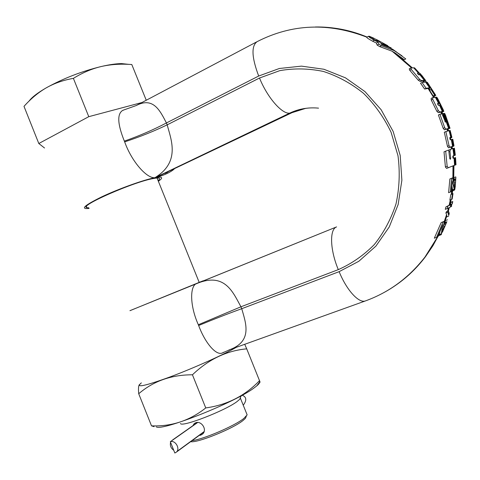 <?xml version="1.0" encoding="UTF-8"?>
<svg xmlns="http://www.w3.org/2000/svg" width="480" height="480" viewBox="0 0 480 480"><rect width="100%" height="100%" fill="white"/><g stroke="black" fill="none" stroke-linecap="round" stroke-linejoin="round"><path stroke-width="0.72" d="M444.186 221.742L446.604 214.602L445.89 212.958L447.768 212.226L448.716 215.316L449.232 213.69L448.716 215.316M446.604 214.602L446.772 216.858L448.686 216.12M436.584 237.336L434.322 238.194L441.15 222.588L443.172 221.808L436.584 237.336L437.652 236.802L442.932 224.694L441.252 233.796L439.098 234.618L439.284 234.072L432.882 245.802L425.46 256.716C417.21 267.576 407.712 276.81 396.96 284.412M441.15 222.588L444.168 221.322L443.526 227.772L442.368 232.134L446.886 221.64M447.768 212.226L448.404 210.858L449.232 213.69M450.336 207.066L450.906 204.672L451.356 204.432L450.792 206.82L447.168 208.62L447.756 206.196L450.906 204.672M452.076 199.14L453 193.686L452.148 199.098L451.626 199.362L452.556 193.902L453 193.686M450.354 192L448.602 192.702L449.856 178.974L451.536 178.296L450.354 192L451.272 191.598L452.286 180.924L454.392 189.954L455.274 185.748L455.874 177.192L455.262 186.444L454.806 189.552L454.392 189.954M451.536 178.296L452.43 177.924L454.158 183.834L454.692 187.494M451.404 149.064L451.074 146.982L451.512 146.856L451.836 148.914M447.168 129.048L448.614 128.43L443.22 113.52L443.676 113.454L448.74 127.758L448.626 128.424L444.432 129.792L443.196 128.376L444.72 127.716L439.92 114.288L441.954 113.76L445.524 122.208L443.256 115.194L443.22 113.52M441.618 113.838L440.88 112.086L441.336 112.02L442.146 113.946M431.046 89.556L434.718 95.286L431.214 89.544L429.57 90.228L434.076 97.392M433.638 97.476L428.094 88.446L428.568 88.428L429.702 90.162M423.696 82.2L422.826 81.042L423.312 81.036L424.134 82.134M392.124 48.936L405.774 58.932L404.184 59.694L395.208 53.016L392.118 51.216L379.668 46.578L381.45 45.702L393.756 50.418L390.078 47.856L402.03 55.854M438.654 234.726L439.89 232.122L439.284 234.072M451.626 199.362L449.868 200.058L450.834 194.586L451.29 194.37L452.19 187.632L452.394 189.384L451.716 194.19M451.29 194.37L453.078 193.65M447.168 208.62L445.29 209.352L445.896 206.928L450.39 204.63L450.966 202.236L452.754 201.534L452.292 203.778M452.88 179.028L452.976 165.906L453.408 165.744L453.246 180.06M454.518 157.89L455.55 157.584L456 164.742L454.548 165.258L454.08 158.04L454.518 157.89L454.986 165.096M448.944 151.836L449.958 151.41L450.426 149.4L452.94 148.566L453.846 155.616L453.012 155.904L453.246 158.334L454.08 158.04M438.87 105.456L437.574 103.878M430.092 89.988L428.568 88.428M444.096 224.424L444.732 222.63L446.718 221.868M447.474 219.786L445.512 220.542L444.732 222.63M441.54 234.078L441.12 234.738L438.942 235.566L439.098 234.618M423.942 80.916L425.574 80.412L421.806 75.384M421.29 74.892L420.408 73.74L418.86 74.46L417.66 73.824M425.142 80.358L424.308 80.352L419.874 74.766L420.72 74.79L425.142 80.358L423.312 81.036M434.34 96.03L435.804 95.376L434.718 95.286M426.036 82.002L430.044 87.756L429.558 87.774L425.538 82.008L427.314 82.29L435.804 95.376L434.322 96.036L433.248 95.946M442.362 112.002L441.336 112.02M443.676 113.454L444.678 113.424L445.452 115.032L450.03 128.274L447.984 128.904L449.46 128.268L446.412 119.682L448.74 127.758M450.426 138.108L450.324 137.658L449.778 137.772M451.74 139.452L453.03 146.22L452.58 146.346L451.296 139.566L451.74 139.452L452.832 139.29L453.996 145.998L451.512 146.856M452.94 148.566L454.434 148.2L455.322 155.184L452.868 156.072M456 164.742L453.408 165.744M453.96 182.76L454.002 179.406L455.634 178.746M455.724 176.898L454.098 177.558L454.002 179.406M454.494 190.086L452.802 190.764L452.394 189.384M437.616 103.422L439.35 103.2L442.8 111.378L442.338 111.438L439.572 105.36L440.034 105.306M453.846 155.616L454.284 155.472L453.384 148.434M450.432 138.156L451.806 137.574L451.824 137.016L450.78 137.256L449.094 130.65L450.144 130.44L450.3 130.992M438.54 103.272L435.33 97.224L435.804 97.188L439.008 103.23M418.464 73.098L413.664 67.794L414.174 67.818L418.968 73.11L417.438 73.146L418.884 74.808L419.874 74.766M455.322 155.184L454.284 155.472M452.478 146.64L453.996 145.998L453.03 146.22M450.03 128.274L449.46 128.268M435.804 97.188L436.854 97.254L437.826 98.808L443.286 109.878L443.82 111.36L442.8 111.378M443.82 111.36L442.344 112.008L443.82 111.36M431.214 89.544L431.502 89.184L430.044 87.756M420.408 73.74L418.968 73.11M425.946 81.534L425.574 80.412M414.174 67.818L415.584 68.928M452.976 165.906L446.592 168.402L445.416 167.01L447.15 166.296L445.698 151.14L448.68 150.03L449.7 158.388L450.324 159.312L450.726 157.998L449.958 151.41M454.548 165.258L448.296 167.7L447.15 166.296M445.89 212.958L446.544 211.584L448.404 210.858L449.31 207.594M452.19 187.632L451.908 185.904M449.856 178.974L452.43 177.924M445.698 151.14L444.018 151.848L445.416 167.01M448.704 150.18L450.402 149.412M451.074 146.982L448.53 147.816L447.486 146.346L449.052 145.686L445.848 131.574L449.094 130.65M445.848 131.574L444.312 132.24L447.486 146.346M439.92 114.288L438.402 114.96L443.196 128.376M440.88 112.086L438.276 112.656L436.842 111.294L438.354 110.622L432.798 99.354L432.672 97.686L435.33 97.224M432.606 97.722L431.166 98.37L431.28 100.038L436.842 111.294M428.094 88.446L424.614 89.022L426.144 88.326L422.082 82.512L425.538 82.008M422.082 82.512L420.54 83.226L424.614 89.022M422.826 81.042L420.078 81.396L418.23 80.184L419.778 79.464L411.294 69.486L410.79 68.07L413.664 67.794M410.718 68.118L409.224 68.808L409.71 70.23L418.23 80.184M228.906 349.98L230.514 349.404C252.702 340.704 245.73 322.764 241.734 308.706L339.138 271.656L358.86 261.258L375.912 246.108L389.286 226.884L398.142 204.534L401.88 180.258L400.2 155.43L393.162 131.472L381.168 109.776L364.95 91.572L345.474 77.838L323.904 69.252L301.458 66.132L279.348 68.49L258.69 76.032C251.688 57.396 251.16 45.942 257.094 41.664C291.876 23.862 328.446 22.368 366.798 37.176L366.822 37.164C366.3 37.458 368.22 38.784 372.564 41.172L376.452 43.068L377.118 45.078L379.668 46.578M450.426 149.4L448.872 150.06M450.78 137.256L449.928 137.49L450.45 139.806L451.296 139.566M452.58 146.346L450.078 147.162L449.052 145.686M448.47 128.46L445.95 129.138L444.72 127.716M442.338 111.438L439.776 111.99L438.354 110.622M437.664 103.398L438.696 105.492L439.572 105.36M429.558 87.774L426.144 88.326M424.308 80.352L421.608 80.688L419.778 79.464M433.08 95.958L434.55 95.292M390.654 48.156L391.212 47.886L381.21 43.59L381.714 44.73L390.078 47.856M396.078 51.774L393.756 50.418M373.41 38.112L372.63 38.49L373.338 39.132L377.226 41.4L375.246 40.182L378.516 41.208L380.922 43.23L387.732 45.654L377.358 39.984L369.534 36.342L373.932 38.238M377.118 45.078L378.924 44.184L378.234 42.186L374.382 40.266C370.098 37.872 368.19 36.528 368.664 36.246L369.534 36.342M378.924 44.184L381.45 45.702M376.452 43.068L378.234 42.186M443.172 221.808L444.168 221.322M441.12 234.738L441.252 233.796M451.71 206.154L450.792 206.82M451.356 204.432L452.196 203.922L452.382 201.78L452.754 201.534M442.59 231.216L442.95 231.078M442.974 229.956L443.568 229.728M443.484 227.964L444.516 227.568M443.814 226.416L445.224 225.876M444.084 224.556L446.064 223.8M444.504 223.368L446.508 222.6M438.918 235.32L441.084 234.498M450.39 204.63L452.196 203.922M445.896 206.928L447.756 206.196M450.606 202.482L452.382 201.78M454.59 187.122L455.088 186.918M454.482 186.066L455.274 185.748M454.236 184.356L455.478 183.858M454.008 183L455.604 182.358M454.068 181.176L455.718 180.51M454.08 180.09L455.724 179.43M452.586 190.518L454.278 189.84M452.436 189.87L454.122 189.198M450.834 194.586L452.556 193.902M236.274 347.334C223.824 354.588 194.106 367.938 170.376 376.824C145.386 385.896 135.546 388.056 140.844 383.292L141.378 382.896M259.704 382.002C259.746 382.896 258.726 384.216 256.656 385.956L254.106 387.918C235.404 402.264 162.684 431.208 156.318 426.906M259.32 380.94C260.016 382.428 260.22 382.686 259.932 381.708L246.72 348.846C226.752 350.64 208.662 359.286 192.444 374.796C171.342 374.778 153.432 381.09 138.714 393.738C138.27 388.794 138.48 385.77 139.362 384.672M244.71 344.298L246.72 348.846M259.572 380.598C245.004 395.862 227.064 404.97 205.752 407.934L192.444 374.796M205.752 407.934C189.714 420.66 171.63 426.636 151.512 425.85L154.056 426.666M151.512 425.85L138.714 393.738M199.296 282.516L200.094 282.192M223.854 352.188L222.594 352.842C216.366 356.322 205.002 342.828 198.654 325.512L198.342 324.744C189.39 304.944 189.756 284.292 197.532 283.242C225.36 272.076 233.334 293.166 240.954 306.78L198.342 324.744M129.954 310.686L199.2 282.384M305.586 108.396L292.02 112.668L155.772 177.546C164.16 175.236 170.28 172.422 174.12 169.11M124.668 141.876C139.872 136.866 154.044 131.19 167.184 124.842C171.072 139.566 180.708 161.904 154.92 177.702C146.964 178.65 131.814 161.898 124.668 141.876L124.362 141.126C117.468 124.008 116.964 113.736 122.85 110.31L123.516 110.16M44.532 147.99L38.802 143.514L88.776 116.67L141.966 102.516M258.69 76.032L166.422 122.958C160.158 110.922 153.402 96.534 136.302 105.51L122.85 110.31M88.776 116.67L73.392 78.366C82.554 72.696 91.842 68.742 101.256 66.516C109.806 64.578 118.812 63.846 128.268 64.326L131.658 64.506M146.256 100.248L131.79 64.518M38.802 143.514L24 106.362C30.978 98.568 38.436 92.376 46.38 87.774C54.408 83.244 63.414 80.106 73.392 78.366M29.016 101.148C31.842 97.272 37.632 92.82 46.38 87.774C63.264 78.45 81.558 71.358 101.256 66.516C109.38 64.638 116.136 63.666 121.53 63.594L128.7 64.344M124.362 141.126C139.446 135.81 153.462 129.756 166.422 122.958L167.184 124.842L259.506 78.018L279.75 70.656C294.126 68.13 308.67 68.394 323.376 71.442C337.83 76.122 351.216 83.418 363.528 93.324C374.88 104.568 384.078 117.582 391.128 132.378L398.01 155.814C400.098 172.116 399.432 188.13 396.018 203.862C391.074 219.018 383.832 232.59 374.286 244.578C363.66 255.342 351.666 263.694 338.304 269.628L240.954 306.78L241.734 308.706C227.91 313.722 213.546 319.326 198.654 325.512M88.836 207.822L86.85 207.642C78.24 206.196 134.304 181.59 153.528 178.494C156.318 177.978 158.142 177.876 159.006 178.194C159.924 178.56 159.63 179.388 158.124 180.66M180.48 423.492C181.452 427.596 224.976 410.784 237 401.604L239.712 399.318L241.176 395.784M240.432 397.584L239.712 399.318M246.678 413.736L247.146 414.888L243.804 418.476C234.648 425.904 203.388 439.326 192.036 440.658M192.93 425.658L194.148 423.69L195.786 422.742C201.432 420.492 207.558 429.816 202.614 434.046L200.76 435.156L199.272 435.36M190.662 441.666C197.1 443.226 233.082 428.67 243.066 420.462L245.454 418.308L246.252 416.382M171.3 441.042L197.67 422.496L170.328 441.726L174.84 453.024L176.448 452.07C180.456 448.62 175.248 439.836 170.328 441.726M177.762 450.882L204.096 431.616M173.736 450.264C170.892 448.2 169.842 445.572 170.592 442.38M441.996 231.318L443.526 227.772M443.052 229.662L441.42 233.262M448.488 213.87L448.968 212.226M449.13 212.934L448.632 214.578M453.864 186.96L454.158 183.834M454.416 185.544L454.074 188.712M452.778 156.438L452.922 157.98M449.76 137.91L450.12 139.53M447.426 128.946L447.99 130.926M447.558 131.052L446.994 129.096M437.61 104.01L438.108 105.018M411.582 67.938L392.118 51.216M394.452 52.56L412.014 67.884M323.748 27.186C338.508 27.87 352.956 31.146 367.092 37.032M366.912 37.122C350.07 30.084 332.898 26.706 315.39 26.982M446.742 215.316L444.192 222.648M384.318 292.35C400.038 283.728 413.592 271.962 424.986 257.04L437.61 236.82M448.896 207.798L448.032 211.002M447.618 211.164L448.47 208.008M450.738 199.716L449.556 205.14M449.118 205.374L450.312 199.884M437.886 103.854L439.35 103.2M449.544 130.548L451.218 137.148M420.372 74.772L424.8 80.352M446.592 168.402L448.302 167.694L446.586 168.402M339.138 271.656C346.602 290.148 358.812 303.45 365.364 300.942L365.802 300.78M449.7 158.424L450.726 157.998M453.348 144.498L453.81 144.3M448.53 147.816L450.078 147.162M444.864 121.398L445.476 121.128M442.644 115.464L443.256 115.194M446.61 120.93L447.03 120.75M444.432 129.792L445.95 129.138M438.276 112.656L439.776 111.99M442.842 110.076L443.286 109.878M431.28 100.038L432.798 99.354M428.922 88.428L430.398 87.756M409.71 70.23L411.294 69.486M424.836 82.05L426.006 81.51M420.078 81.396L421.608 80.688M372.942 38.082L368.856 36.216M389.916 47.418L386.718 45.396L389.814 47.382M388.584 46.872L385.758 45.078M390.564 48.108L391.092 47.85M372.564 41.172L374.382 40.266M376.332 40.494L377.358 39.984M377.892 40.992L378.528 40.68M386.016 45.168L386.358 45M338.304 269.628C329.946 249.732 329.43 229.29 336.588 226.902L198.318 282.912C204.576 280.29 204.864 280.104 199.188 282.354M129.942 310.662L336.588 226.902M309.066 107.988C302.508 108.558 296.286 110.25 290.388 113.064L155.772 177.546C162.612 176.46 163.476 177.702 158.37 181.272M292.02 112.668L289.704 113.124C298.77 108.822 308.388 107.166 318.552 108.15M259.506 78.018C267.378 97.596 282.108 114.342 289.704 113.124L154.92 177.702C143.868 179.796 119.142 188.64 101.988 196.728C84.264 205.446 79.962 209.352 89.088 208.44M222.594 352.842L230.514 349.404L365.364 300.942C388.974 292.398 408.846 277.77 424.986 257.04L439.014 234.966M430.044 89.88L429.288 88.74M395.208 53.016L412.326 67.848M417.876 73.842L418.662 74.748M423.75 81L424.566 82.08M433.794 95.94L434.586 97.308M441.918 111.972L442.656 113.718M448.038 128.904L448.572 130.776M450.324 137.658L450.774 139.71M452.1 146.7L452.418 148.728M453.318 155.928L453.534 158.232M453.966 165.54L453.66 181.47M452.694 190.632L452.19 194.004M451.182 199.536L449.994 204.894M446.82 216.036L444.168 223.38M455.544 164.892L455.094 157.698M454.866 155.286L453.972 148.272M453.618 146.064L452.334 139.32M451.824 137.016L450.144 130.44M449.52 128.262L444.264 113.394M443.388 111.324L436.35 97.164M426.522 82.02L430.782 88.092M431.502 89.184L435.258 95.262M419.388 73.134L414.552 67.842M431.166 98.37L432.648 97.698M409.224 68.808L410.772 68.076M424.86 82.05L425.988 81.528M385.746 45.072L386.544 45.342M396.816 52.224L392.496 49.14M372.762 38.142L368.688 36.234M366.822 37.164L368.664 36.246M387.402 45.816L387.732 45.654M441.168 234.174L442.656 231.006M451.218 206.58L451.8 204.186M256.656 385.956L259.932 381.708M165.216 173.376L167.778 172.146M256.71 41.868L136.296 105.51M121.53 63.594L128.268 64.326M86.85 207.642L86.454 206.658M199.242 282.492L157.056 178.026M247.146 414.888L240.438 398.256M245.454 418.308L246.318 416.214M195.072 423.042L194.148 423.69M172.638 439.92L197.43 422.496M243.252 405.24C246.912 400.284 246.558 396.948 242.19 395.226M204 431.904L176.448 452.07"/></g></svg>
